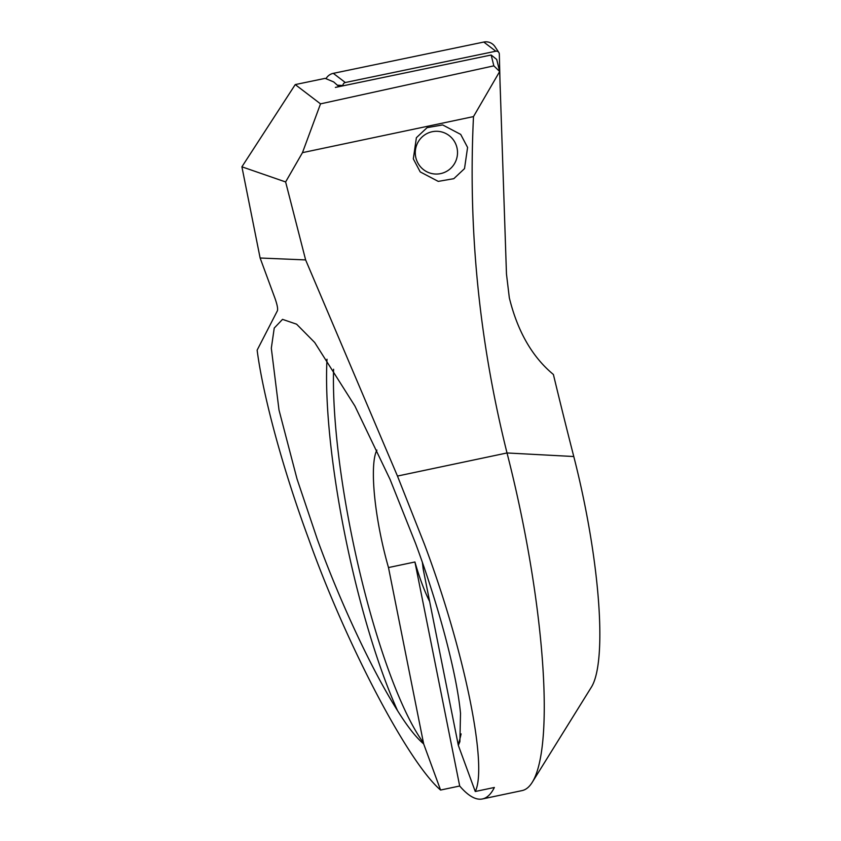 <?xml version="1.0" encoding="UTF-8"?>
<svg xmlns="http://www.w3.org/2000/svg" width="841" height="841" viewBox="0 0 841 841"><rect width="100%" height="100%" fill="white"/><g stroke="black" fill="none" stroke-linecap="round" stroke-linejoin="round"><path stroke-width="1.26" d="M467.585 147.438L464.516 168.621L453.825 178.67L438.256 181.383L420.216 171.911L413.32 158.875L416.39 137.703L427.091 127.653L442.65 124.931L460.7 134.402L467.585 147.438M429.656 601.494A89.682 18.239 -101.9 0 1 414.928 561.988L388.489 567.559L423.654 743.875C416.19 737.662 407.496 726.613 397.572 710.708C372.195 670.676 340.237 602.419 317.33 539.323L297.02 478.939L279.012 410.072L271.317 348.206L274.24 328.053L282.534 319.359L296.6 324.184L314.702 342.497L354.891 405.993L390.035 479.359L415.58 543.444C438.97 606.561 456.863 674.219 460.511 713.347L459.89 741.667L458.324 745.336L423.17 569.01A89.682 18.239 -101.9 0 0 422.371 562.429M376.894 450.103A89.682 18.239 -101.9 0 0 380.3 533.72A89.682 18.239 -101.9 0 0 388.489 567.559M397.467 476.059L507.018 452.963L573.783 456.526A1186.609 241.346 78.1 0 1 553.399 374.487C532.279 356.983 517.593 331.438 509.331 297.851L506.471 273.998L499.67 71.517L493.835 65.85L491.176 55.012L496.716 59.469L499.67 71.517L473.494 116.594C468.006 229.236 479.181 341.351 507.018 452.963A275.953 56.126 78.1 0 1 522.965 522.997A275.953 56.126 78.1 0 1 532.258 782.298A275.953 56.126 78.1 0 1 522.093 790.593L482.44 798.95A275.953 56.126 -101.9 0 0 494.371 787.47L475.26 791.497C488.074 765.909 464.032 649.126 424.253 543.801L397.467 476.059L305.63 259.922L260.121 258.008L274.923 298.156C277.194 304.579 278.024 308.763 277.414 310.728L257.136 350.15C263.107 396.5 283.144 469.94 308.668 538.955C346.103 644.174 408.295 762.566 440.579 790.046L423.654 743.875M414.928 561.988L459.691 786.009A275.953 56.126 -101.9 0 0 482.44 798.95M459.691 786.009L440.579 790.046M573.783 456.526A193.167 39.285 78.1 0 1 591.444 687.055L532.258 782.298M473.494 116.594L302.466 152.652L285.625 181.95L305.63 259.922M302.466 152.652L320.516 103.864L295.244 84.584L325.183 78.36L333.688 81.934L339.007 86.665L491.176 55.012L496.716 59.469M320.516 103.864L493.835 65.85M458.324 745.336L475.26 791.497M285.625 181.95L241.903 166.812L260.121 258.008M241.903 166.812L295.244 84.584M335.38 87.411L491.176 55.012M342.97 85.835L342.96 85.509A2.975 2.933 -83.1 0 1 345.315 82.513L495.812 51.217A2.975 2.933 -83.1 0 1 499.323 54.045L500.164 88.053M325.993 78.697A11.038 10.891 -83.1 0 1 333.299 73.346L483.785 42.05A11.038 10.891 -83.1 0 1 495.002 46.697L498.829 52.468M415.507 149.624A21.382 21.109 -83.1 0 1 439.475 131.501A21.382 21.109 -83.1 0 1 457.294 155.711A21.382 21.109 -83.1 0 1 433.325 173.835A21.382 21.109 -83.1 0 1 415.507 149.624M327.002 359.233A234.565 47.706 -101.9 0 0 344.663 533.562A234.565 47.706 -101.9 0 0 397.572 710.708M333.583 369.252A229.046 46.581 -101.9 0 0 351.107 532.49A229.046 46.581 -101.9 0 0 423.528 742.929M458.208 744.38A229.046 46.581 -101.9 0 0 461.089 733.888M495.812 51.217L483.785 42.05M345.315 82.513L333.299 73.346M342.96 85.509L337.357 85.193"/></g></svg>
